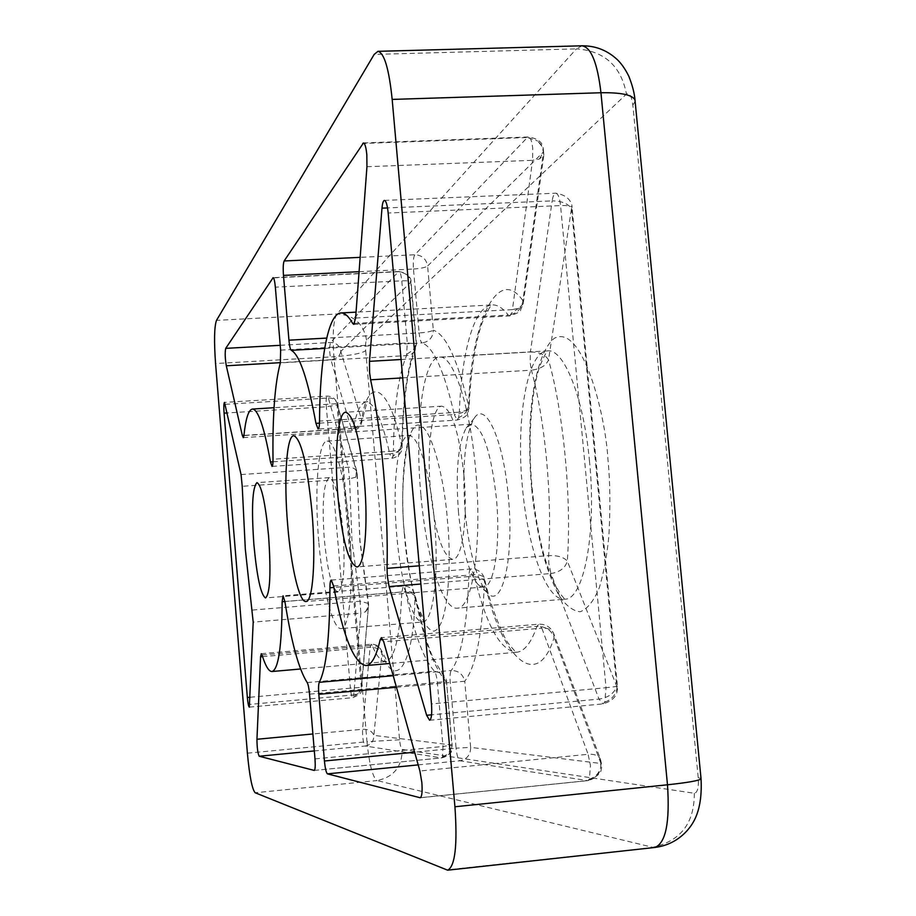 <?xml version="1.0" encoding="UTF-8"?>
<svg xmlns="http://www.w3.org/2000/svg" width="916" height="916" viewBox="0 0 916 916"><rect width="100%" height="100%" fill="white"/><g stroke="black" fill="none" stroke-linecap="round" stroke-linejoin="round"><path stroke-width="0.69" stroke-dasharray="4.58 3.44" d="M319.489 423.158L454.279 414.547C444.237 370.911 433.497 347.038 422.058 342.928C429.146 341.794 432.902 337.569 433.337 330.229C445.897 334.34 457.691 359.748 468.729 406.452C466.725 410.94 461.904 413.631 454.279 414.547L457.084 420.055L458.618 417.73L459.328 412.189L319.535 421.085M355.614 318.035L512.433 309.631L532.574 160.323L539.478 158.983L543.864 154.93L543.497 151.93L522.899 300.677C521.639 309.013 516.784 313.81 508.311 315.081L509.662 315.917L511.781 312.837L512.433 309.631L518.983 308.142L523.196 303.826L522.899 300.677C497.113 263.144 470.011 326.44 468.729 406.452L469.084 408.009L467.355 410.116L459.328 412.189C461.515 351.801 474.282 305.658 492.27 304.925L356.049 312.15M272.991 461.779L389.758 453.912C382.018 419.494 374.129 402.181 366.091 401.998C360.664 402.777 356.45 411.605 353.439 428.516L357.16 427.623L360.034 425.619L361.591 422.803L361.66 419.929C367.808 374.976 389.392 384.09 401.826 446.584C400.349 450.638 396.33 453.077 389.758 453.912L391.819 458.286L392.895 456.408L393.388 451.153L273.014 459.237M280.239 345.309L330.573 342.504C336.332 342.756 339.744 345.733 340.809 351.435L411.009 281.979C410.322 281.017 407.242 280.628 401.78 280.834C401.174 274.983 400.223 271.869 398.964 271.502L398.517 271.731C405.41 272.086 409.509 275.693 410.803 282.552L416.276 344.279C407.322 366.034 402.502 400.143 401.826 446.584L402.067 447.615L400.658 449.321L393.388 451.153C393.937 407.528 398.311 375.686 406.509 355.614L407.276 342.985L416.505 343.798L414.307 351.721L411.559 354.103L407.276 355.545L280.353 362.885M250.171 697.248L350.381 688.179C350.977 693.996 351.801 697.156 352.843 697.671L353.725 694.912L249.885 704.381M241.057 474.568L349.007 467.206L352.488 467.733L355.271 469.29L356.954 471.706L357.286 474.179L336.71 402.479C335.325 399.41 332.531 397.922 328.329 397.991L327.23 396.113C326.222 396.937 325.924 400.498 326.336 406.784L350.381 688.179L361.305 687.343L361.408 689.359L358.167 693.572L353.725 694.912L360.824 613.17L365.427 611.865L368.759 607.709L359.851 541.047L357.286 474.179L357.469 475.141L355.912 477.121L349.546 478.828L351.984 541.081L360.08 601.228L360.824 613.17L253.194 622.113M419.288 565.813L548.615 555.611C557.615 555.314 563.844 557.157 567.325 561.13L616.72 686.29C614.384 693.286 608.476 697.557 599.018 699.103L602.957 703.889L604.823 702.103L606.026 687.721L431.47 703.923M429.593 720.262L602.957 703.889C613.239 700.992 618.071 695.152 617.441 686.382L572.053 207.348L571.481 208.608L616.72 686.29L617.441 686.382L606.026 687.721L560.546 205.562C559.642 197.753 558.05 193.642 555.749 193.196C554.123 193.459 552.92 196.024 552.165 200.879L387.525 207.932M353.748 324.379L509.662 315.917C517.632 313.238 521.25 311.291 520.517 310.077L523.196 303.826L543.864 154.93L543.039 146.674L537.555 140.961L541.642 145.873L543.497 151.93L427.6 266.018C426.249 258.885 421.99 255.129 414.822 254.751L360.16 257.35M314.99 758.906L442.989 746.471L442.554 756.753L441.627 757.91L314.36 770.413M307.204 682.569L434.413 671.176L442.222 673.489L446.229 681.561C434.001 667.947 423.593 639.517 414.994 596.259L415.005 594.77C413.963 592.434 410.86 591.393 405.708 591.656C413.666 632.246 423.226 658.753 434.413 671.176C435.753 672.871 436.726 676.672 437.333 682.557L442.989 746.471L451.874 745.029C451.817 752.219 448.359 756.513 441.501 757.91L365.198 746.025L314.314 750.925M243.919 435.592L353.439 428.516L352.5 430.543L351.24 428.459L243.942 435.386M252.404 610.056L360.08 601.228L368.072 603.369L368.61 604.388L361.305 687.343L337.054 404.929L326.336 406.784L227.248 412.956M418.188 764.894L459.878 760.772C467.011 759.318 470.606 754.853 470.652 747.364L456.076 748.166C456.889 755.574 458.16 759.776 459.878 760.772L587.774 780.661L589.354 779.184L590.465 765.57L588.106 754.292C593.912 753.868 597.93 755.299 600.163 758.585L600.93 763.497C600.919 773.058 596.43 778.772 587.454 780.65L420.444 797.699M465.282 512.754C461.859 467.526 464.778 436.13 474.019 418.566C485.079 399.845 503.388 438.741 508.323 496.529C514.552 559.516 501.693 611.19 486.74 592.24C476.412 578.752 469.255 552.256 465.282 512.754M458.515 512.628C455.435 471.855 457.989 443.665 466.164 428.047L471.534 424.177C482.755 427.039 491.033 451.702 496.38 498.144C500.857 544.47 494.148 587.557 483.465 587.042L477.58 583.996C468.442 572.019 462.088 548.226 458.515 512.628M318.779 541.551C314.28 490.816 317.966 440.951 327.092 441.134C334.787 439.451 345.275 478.69 349.317 527.536C354.091 580.767 349.729 629.441 341.118 628.559C332.817 629.865 322.604 588.473 318.779 541.551M420.891 494.674C414.479 426.535 422.791 357.251 439.554 357.137C453.031 354.767 470.022 404.964 475.622 469.542C482.572 542.249 472.656 609.3 457.21 608.155C442.359 610.01 426.055 556.058 420.891 494.674M342.939 530.467C339.573 497.548 335.038 479.938 329.359 477.625C323.52 482.343 321.837 502.815 324.298 539.02C327.527 571.584 332.061 589.274 337.912 592.091C343.695 587.889 345.366 567.347 342.939 530.467M463.897 474.923C459.053 431.78 451.714 408.857 441.867 406.177C431.814 406.074 426.547 448.096 430.52 490.243C435.066 532.837 442.439 555.886 452.653 559.401C462.214 559.962 468.076 518.788 463.897 474.923M366.95 166.723L532.574 160.323L532.746 148.495C531.921 141.213 530.49 137.366 528.429 136.965L527.387 137.514L537.555 140.961M401.094 359.507L530.375 352.007L552.165 200.879C561.611 200.982 568.046 203.558 571.481 208.608L548.524 359.908C545.364 354.652 539.306 352.019 530.375 352.007L530.215 363.125L531.417 370.179C540.28 369.102 545.982 365.679 548.524 359.908C563.546 412.246 571.802 499.873 567.325 561.13C565.264 568.023 559.802 572.157 550.928 573.53L599.018 699.103L431.573 714.823M402.708 377.884L531.417 370.179C545.192 420.753 552.314 496.941 548.615 555.611L548.776 563.203L550.928 573.53L420.891 584.019M262.548 656.623L370.11 647.314C376.19 647.211 380.117 649.249 381.892 653.429L380.701 649.192L377.472 646.387L372.171 645.459L371.152 644.211L370.11 647.314L362.553 729.262C362.415 737.655 363.286 743.231 365.198 746.025C370.923 744.88 373.82 741.33 373.877 735.376C372.194 731.174 368.415 729.136 362.553 729.262L312.894 733.968M284.887 601.48L405.708 591.656L403.315 586.103L401.849 592.011L284.887 601.526M273.472 277.892L398.517 271.731L330.573 342.504C329.279 346.523 329.371 352.271 330.871 359.759L280.422 362.667M333.584 585.965L473.973 574.71C485.961 624.861 500.159 650.703 516.59 652.261C524.33 651.562 531.131 642.918 536.994 626.349C545.673 626.361 551.386 630.093 554.123 637.536C536.742 694.019 499.735 655.158 484.495 580.824L484.461 578.511C483.144 575.706 479.64 574.435 473.973 574.71L470.95 568.962C469.736 569.294 469.026 571.847 468.843 576.599L333.859 587.442M324.676 348.424L422.058 342.928C420.719 342.115 419.757 338.794 419.15 332.955L326.726 338.084M359.083 271.697L413.46 269.029C412.967 261.747 413.425 256.995 414.822 254.751L527.387 137.514L364.236 143.423M413.46 269.029C420.673 268.537 425.379 267.541 427.6 266.018L433.337 330.229C431.104 331.523 426.364 332.439 419.15 332.955L413.46 269.029M262.022 654.974L372.171 645.459C376.705 656.325 381.171 661.673 385.556 661.501C394.704 659.44 400.132 636.277 401.849 592.011C408.502 591.782 412.887 593.202 414.994 596.259C414.089 665.039 395.3 691.214 381.892 653.429L373.877 735.376L451.874 745.029L446.504 681.584L309.551 694.145M314.257 770.436L441.627 757.91C449.344 754.463 452.55 752.093 451.256 750.822L452.149 745.155L446.504 681.584C447.042 680.29 445.611 677.588 442.222 673.489L433.451 658.696C432.329 656.062 430.451 652.639 424.715 634.777L415.005 594.77C413.059 588.816 409.166 585.931 403.315 586.103L283.044 595.812M340.809 351.435C339.916 356.198 336.596 358.969 330.871 359.759L351.24 428.459C357.206 427.6 360.675 424.761 361.66 419.929L340.809 351.435M243.29 437.63L352.5 430.543C357.366 429.81 360.4 427.234 361.591 422.803L361.591 422.803C365.381 407.357 367.442 400.326 367.785 401.7L274.044 407.712M249.312 707.141L352.843 697.671C359.702 694.752 362.553 691.981 361.408 689.359L368.61 604.388L359.999 540.921L356.954 471.706L336.71 402.479C335.05 398.3 331.89 396.181 327.23 396.113L224.489 402.399M225.302 404.322L328.329 397.991L348.263 467.229L349.546 478.828L242.225 486.304M396.433 687.252L464.733 681.252C462.992 674.153 458.492 670.569 451.21 670.501C450.1 672.355 449.767 676.317 450.225 682.374L456.076 748.166L414.627 752.208M382.957 639.586L536.994 626.349L538.745 624.174L541.825 628.147L383.701 641.773M393.204 675.699L451.21 670.501C461.229 657.127 467.114 625.834 468.843 576.599C476.572 576.301 481.793 577.71 484.495 580.824C482.411 633.677 475.828 667.146 464.733 681.252L470.652 747.364L600.93 763.497L554.123 637.536L553.516 633.071C551.466 629.475 547.573 627.838 541.825 628.147L588.106 754.292L419.906 771.009M331.283 580.068L470.95 568.962C477.9 569.065 482.411 572.248 484.461 578.511L484.461 578.511C492.533 614.625 506.239 641.853 508.643 643.708C513.842 650.2 516.487 653.051 516.59 652.261L389.769 663.47M384.434 200.398L555.749 193.196C572.924 195.818 572.168 208.23 572.053 207.348C571.137 205.94 567.302 205.344 560.546 205.562L388.166 213.027M404.506 535.654C401.345 506.502 401.002 438.535 415.784 425.596C431.39 418.165 445.245 485.915 447.329 519.521C451.199 552.337 449.985 626.59 433.978 631.135C417.788 629.681 406.486 565.161 404.506 535.654M434.436 521.193C430.314 472.77 418.143 433.989 408.685 435.776C397.521 435.73 392.14 485.32 396.788 535.654C400.67 582.198 412.486 623.132 422.665 621.666C433.199 622.376 439.371 573.954 434.436 521.193M531.624 487.759C529.757 468.832 529.288 446.39 530.215 420.444C532.173 385.762 540.291 348.973 554.466 338.199C582.141 323.634 605.293 413.047 607.915 459.008C610.125 480.843 610.468 506.205 608.945 535.104C607.182 554.237 604.01 571.664 599.43 587.362C593.969 600.827 587.522 608.968 580.103 611.785C572.489 610.892 565.229 605.064 558.325 594.301C551.982 581.671 546.669 567.519 542.375 551.856C536.845 528.131 533.261 506.766 531.624 487.759M589.526 461.618C583.801 397.796 563.97 348.355 547.505 350.874C527.078 351.194 515.765 419.963 522.429 487.392C527.708 548.146 546.68 601.308 564.806 599.178C583.595 600.003 596.774 533.456 589.526 461.618M467.355 410.116L463.805 414.73L458.618 417.73M400.658 449.321L392.895 456.408M358.167 693.572L353.473 696.607M604.823 702.103C611.247 699.847 615.231 695.553 616.777 689.233L617.052 686.473M518.983 308.142L511.781 312.837M539.478 158.983L543.222 152.296L543.039 146.674C541.619 141.522 536.742 138.293 528.429 136.965L363.457 142.942M442.554 756.753C447.134 755.139 450.065 752.013 451.336 747.376L451.611 745.349M354.229 428.436L353.393 428.757M406.944 354.194L413.139 349.923L415.074 346.855L415.921 343.397M365.427 611.865L367.957 607.251L368.072 603.369M355.912 477.121L356.416 470.641M589.354 779.184C595.549 777.043 599.408 772.886 600.907 766.692L600.163 758.585M365.713 350.725L399.571 739.785C400.178 745.452 401.059 748.681 402.216 749.46L694.305 793.267C697.511 792.718 698.816 787.52 698.221 777.695L632.83 105.111C631.582 95.985 629.464 92.31 626.452 94.062L366.572 340.031C365.633 341.565 365.347 345.137 365.713 350.725C361.099 353.553 350.507 355.557 333.916 356.748C332.382 334.535 333.344 320.279 336.813 313.993L576.427 48.869C604.342 50.918 621.025 65.986 626.452 94.062M399.571 739.785L366.984 741.72L333.916 356.748L215.558 363.549M366.572 340.031C363.48 323.451 353.565 314.772 336.813 313.993L216.485 320.382M701.015 778.463L698.221 777.695M632.83 105.111L635.132 101.424M694.305 793.267C694.442 823.198 680.542 841.209 652.616 847.3L376.991 780.569C393.651 777.157 402.067 766.795 402.216 749.46M247.389 753.192L366.984 741.72C369.285 764.288 372.617 777.237 376.991 780.569L255.152 792.752M582.004 45.8L576.427 48.869L374.175 54.41M654.848 847.46L446.126 869.948M354.629 323.405L508.311 315.081C502.804 308.028 497.457 304.65 492.27 304.925L491.022 306.07C489.865 306.139 482.721 318.986 479.675 330.527C474.007 350.507 470.481 376.339 469.084 408.009C467.217 412.211 470.526 416.013 457.084 420.055L318.092 429.02M280.639 350.13L407.276 342.985L401.78 280.834L275.35 287.177M327.092 441.134L410.883 435.26C409.418 429.913 398.242 482.698 404.7 535.505C407.654 565.573 411.937 589.011 417.559 605.831L424.91 621.85L341.118 628.559M439.554 357.137L547.505 350.874C548.375 351.801 548.192 346.5 540.028 365.61C531.337 389.792 527.49 440.218 532.047 487.404C534.486 511.632 538.31 533.719 543.543 553.653C547.218 566.111 551.031 576.519 554.981 584.889L560.661 594.335L564.806 599.178L457.21 608.155M272.052 466.416L391.819 458.286C402.181 456.477 402.593 446.493 402.067 447.615C402.983 401.792 407.322 369.434 415.12 350.519L416.505 343.798L411.009 281.979C411.49 277.353 407.471 273.861 398.964 271.502L273.128 277.685M420.226 797.767L587.774 780.661C597.049 776.745 601.514 772.898 601.159 769.097C602.098 767.894 601.846 764.528 600.392 759.009L553.516 633.071C550.573 627.013 545.65 624.048 538.745 624.174L381.388 637.673M466.164 428.047L474.019 418.566M471.534 424.177L293.784 435.73M329.359 477.625L256.961 482.64M441.867 406.177L345.744 412.234M477.58 583.996L486.74 592.24M483.465 587.042L305.921 601.514M337.912 592.091L265.548 597.942M452.653 559.401L356.713 566.924M261.266 653.703L371.152 644.211C375.663 644.108 378.961 645.975 381.056 649.799L387.273 661.547L300.54 668.989"/><path stroke-width="1.37" d="M287.693 525.234C283.731 479.995 286.456 435.455 293.784 435.73C301.158 438.901 307.215 464.172 311.955 511.529C316.112 558.76 312.894 602.362 305.921 601.514C299.36 602.602 291.025 566.546 287.693 525.234M253.869 544.333C251.362 507.876 252.381 487.312 256.961 482.64C261.529 485.056 265.411 502.85 268.594 536.02C271.102 573.176 270.083 593.808 265.548 597.942C260.831 594.999 256.949 577.137 253.869 544.333M337.947 496.85C334.122 454.302 337.695 411.994 345.744 412.234C353.668 415.062 359.896 438.283 364.431 481.885C368.461 526.208 364.385 567.657 356.713 566.924C348.481 563.214 342.229 539.856 337.947 496.85M242.225 486.304L245.316 549.176L253.194 622.113L249.312 707.141C248.557 706.591 247.904 703.385 247.354 697.511L224.076 413.15C223.641 406.807 223.779 403.223 224.489 402.399L241.057 474.568L242.225 486.304M366.824 154.701L366.95 166.723L355.614 318.035L353.748 324.379L352.752 323.508C348.63 316.26 344.691 312.745 340.958 312.951C327.997 313.421 319.81 359.988 319.535 421.085C319.466 426.077 318.974 428.722 318.092 429.02L315.951 423.375C307.787 379.018 299.555 354.664 291.254 350.313C290.269 349.477 289.502 346.099 288.941 340.18L283.479 275.407C282.975 268.033 283.193 263.224 284.155 260.968L363.457 142.942C364.946 143.365 366.068 147.293 366.824 154.701M421.852 782.539C422.482 791.699 421.944 796.783 420.226 797.767L327.447 773.86C326.188 772.795 325.18 768.513 324.436 761.001L318.814 694.305C318.356 688.168 318.505 684.183 319.272 682.328C326.188 669.069 329.737 637.547 329.932 587.763C329.966 582.942 330.413 580.389 331.283 580.068L333.584 585.965C343.294 637.021 354.091 663.562 365.976 665.566C371.553 665.062 376.281 656.486 380.163 639.826L381.388 637.673L383.701 641.773L419.906 771.009L421.852 782.539M370.625 379.808L369.606 372.629L369.48 361.339L381.995 208.161C382.441 203.238 383.254 200.638 384.434 200.398C386.105 200.879 387.342 205.081 388.166 213.027L431.47 703.923C432.134 713.713 431.516 719.163 429.593 720.262L426.638 715.293L389.105 586.583L387.319 576.061L387.044 568.355C388.464 508.895 381.674 431.379 370.625 379.808L402.708 377.884M215.558 363.549L247.389 753.192C249.507 776.058 252.095 789.237 255.152 792.752L447.672 870.189C455.149 866.25 457.565 845.113 454.931 806.767L392.174 99.42C389.025 68.952 384.285 52.922 377.953 51.33L374.175 54.41L216.485 320.382C214.275 326.68 213.966 341.061 215.558 363.549M256.949 739.269L260.579 656.795L261.266 653.703L262.022 654.974C265.503 666.058 268.812 671.565 271.949 671.52C278.453 669.676 281.853 646.421 282.128 601.743L283.044 595.812L284.887 601.48C291.471 642.677 298.902 669.711 307.204 682.569C308.2 684.321 308.99 688.179 309.551 694.145L314.99 758.906C315.47 765.868 315.23 769.703 314.257 770.436L259.194 756.238C257.774 753.376 257.03 747.719 256.949 739.269L312.894 733.968M242.339 435.489L226.298 365.793C225.061 358.213 224.867 352.397 225.714 348.366L273.128 277.685C274.044 278.075 274.789 281.246 275.35 287.177L280.639 350.13L280.353 362.885C274.914 383.048 272.464 415.166 273.014 459.237C273.037 463.736 272.716 466.13 272.052 466.416L270.472 461.95C264.174 427.016 258.152 409.383 252.404 409.063C248.534 409.738 245.706 418.589 243.919 435.592L243.29 437.63L242.339 435.489L243.942 435.386M389.105 586.583L420.891 584.019M635.132 101.424L634.983 99.947C632.28 94.817 620.933 92.424 600.953 92.745L667.478 784.794C687.779 782.607 698.977 780.638 701.061 778.898L701.015 778.463M454.931 806.767L667.478 784.794C669.985 822.316 665.772 843.212 654.848 847.46C667.524 845.834 678.183 840.327 686.828 830.961C693.469 823.461 702.618 810.706 701.061 778.898L634.983 99.947C634.445 93.146 632.383 85.234 628.8 76.2C624.804 68.162 620.384 62.116 615.529 58.052C605.877 49.785 594.713 45.708 582.004 45.8C591.118 47.277 597.438 62.929 600.953 92.745L392.174 99.42M324.676 348.424L291.254 350.313M315.951 423.375L319.489 423.158M352.752 323.508L354.629 323.405M362.713 143.48L364.236 143.423M360.16 257.35L284.155 260.968M283.479 275.407L359.083 271.697M326.726 338.084L288.941 340.18M260.579 656.795L262.548 656.623M314.314 750.925L259.194 756.238M284.887 601.526L282.128 601.743M280.422 362.667L226.298 365.793M225.714 348.366L280.239 345.309M270.472 461.95L272.991 461.779M272.819 277.926L273.472 277.892M247.354 697.511L250.171 697.248M227.248 412.956L224.076 413.15M318.814 694.305L396.433 687.252M414.627 752.208L324.436 761.001M327.447 773.86L418.188 764.894M382.957 639.586L380.163 639.826M333.859 587.442L329.932 587.763M319.272 682.328L393.204 675.699M387.044 568.355L419.288 565.813M431.573 714.823L426.638 715.293M387.525 207.932L381.995 208.161M401.094 359.507L369.48 361.339M582.004 45.8L377.953 51.33M654.848 847.46L447.672 870.189M356.049 312.15L340.958 312.951M300.54 668.989L271.949 671.52M274.044 407.712L252.404 409.063M389.769 663.47L365.976 665.566"/></g></svg>
